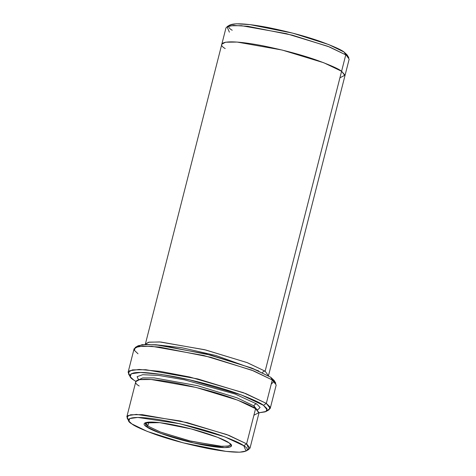 <?xml version="1.0" encoding="UTF-8"?>
<svg xmlns="http://www.w3.org/2000/svg" width="476" height="476" viewBox="0 0 476 476"><rect width="100%" height="100%" fill="white"/><g stroke="black" fill="none" stroke-linecap="round" stroke-linejoin="round"><path stroke-width="0.71" d="M230.705 444.275L229.135 445.917L222.149 446.369L191.275 441.294L160.781 432.19L147.78 426.038L146.644 426.799L160.698 433.374L193.631 442.983L224.648 447.63L230.61 446.803L231.175 444.882L229.01 442.864C234.864 446.101 232.466 450.605 202.175 444.798C171.497 438.717 149.184 429.394 146.644 426.799C140.795 423.563 143.193 419.053 173.478 424.866C204.156 430.947 226.469 440.27 229.01 442.864L217.657 437.325L191.281 428.941L159.722 422.652L144.96 422.908L146.644 426.799L147.78 426.038L160.103 431.928L188.954 440.734L220.067 446.244L228.105 446.155L230.699 444.762L230.705 444.275M129.841 375.487L128.121 372.196L132.447 369.876L145.846 369.721L197.695 378.908L245.783 393.587L266.322 403.404L263.49 405.314L266.965 408.61L266.138 411.448L259.003 412.793L265.269 411.853L267.298 410.014L263.49 405.314C260.426 402.75 251.572 398.763 236.941 393.354C222.119 388.041 197.909 381.181 175.965 376.944C153.159 372.767 138.867 371.488 133.084 373.101C128.675 374.796 128.871 377.093 133.673 379.991L130.263 376.813L131.15 373.785L140.545 372.476L160.858 374.338L189.436 379.8L241.338 394.949L263.49 405.314L266.322 403.404L243.409 392.688L189.716 377.016L160.156 371.363L139.141 369.441L129.418 370.792L128.508 373.928L130.263 376.813M137.183 346.701L142.104 344.648L155.765 344.761L205.929 353.912L251.268 367.883L270.654 377.194L252.756 368.46L211.189 355.257L161.453 345.344L145.614 344.386L138.189 345.737L135.261 347.432L142.943 346.034L159.329 347.022L210.779 357.28L253.779 370.941L272.296 379.973L270.654 377.194L274.39 381.086L271.249 384.084M138.004 353.781L134.405 350.372L135.261 347.432M229.384 32.16L227.004 26.662L233.668 25.448L247.865 26.305L292.454 35.194L329.719 47.035L345.766 54.865L344.124 52.08L328.696 44.554L292.865 33.171L249.989 24.621L236.334 23.8L229.932 24.966L228.998 25.948M128.591 419.868L126.842 416.792L130.597 414.774L142.205 414.65L187.145 422.605L228.819 435.326L246.616 443.84L243.783 445.744L246.068 451.034L239.666 452.2L226.011 451.379L183.135 442.829L147.304 431.446L131.876 423.92C134.518 426.127 142.145 429.56 154.76 434.225C169.212 439.407 186.729 444.12 207.322 448.374C248.472 456.264 251.733 450.141 243.783 445.744C241.142 443.537 233.514 440.098 220.894 435.439C206.447 430.256 188.924 425.538 168.331 421.29C127.181 413.394 123.921 419.517 131.876 423.92L128.936 421.177L129.698 418.565L137.802 417.44L179.946 423.753L224.69 436.813L243.783 445.744L246.616 443.84L226.76 434.546L180.225 420.968L136.398 414.4L127.973 415.572L127.181 418.291L128.936 421.177M254.249 407.819L253.934 405.909L237 397.793L197.379 385.649L154.147 377.89L142.699 377.914L138.808 379.777L142.699 377.914L154.147 377.89L197.379 385.649L237 397.793L253.934 405.909L254.249 407.819M139.194 385.988C130.924 381.413 134.315 375.046 177.108 383.257C198.528 387.678 216.747 392.581 231.776 397.972C244.896 402.821 252.827 406.391 255.576 408.688L259.003 412.585L253.91 415.233M257.219 409.961L253.934 405.909L257.219 409.961M257.433 410.151L260.11 407.462L256.772 404.005C255.386 403.886 254.44 404.523 253.934 405.909C254.44 404.523 255.386 403.886 256.772 404.005L260.11 407.462L257.433 410.151M258.67 370.911L215.902 355.495L181.594 347.67L156.229 344.797L181.594 347.67L215.902 355.495L258.67 370.911M232.217 30.256C224.267 25.859 227.528 19.736 268.678 27.626C289.271 31.88 306.788 36.593 321.24 41.775C333.854 46.44 341.482 49.873 344.124 52.08L349.158 59.208L344.975 75.613L341.589 71.263L265.138 371.197C263.746 371.084 262.806 371.72 262.3 373.107C262.806 371.72 263.746 371.084 265.138 371.197L345.766 54.865L327.97 46.351L286.29 33.629L241.356 25.674L229.741 25.799L225.993 27.816L145.358 344.148L149.107 342.137L160.721 342.006L205.662 349.967L247.336 362.688L265.138 371.197L268.44 375.778M148.786 422.087L147.78 426.038L148.786 422.087M266.138 411.448L269.065 409.753L269.922 406.819L266.322 403.404L270.237 408.42L276.205 384.989L272.296 379.973L266.322 403.404L272.296 379.973L251.756 370.155L203.668 355.477L151.82 346.29L138.421 346.439L134.089 348.765L128.121 372.196M246.068 451.034L248.996 449.338L246.616 443.84L250.007 448.184L258.968 413.037L255.576 408.688L246.616 443.84L255.576 408.688L237.78 400.179L196.1 387.458L151.166 379.497L139.551 379.628L135.803 381.645L126.842 416.792M225.196 48.564C216.931 43.988 220.323 37.622 263.115 45.833C284.535 50.254 302.76 55.157 317.784 60.547C330.903 65.396 338.841 68.966 341.589 71.263L323.787 62.755L282.113 50.034L237.173 42.072L225.559 42.203L221.81 44.214M265.138 371.197L246.99 362.557L204.472 349.676L159.615 341.929L148.536 342.244L145.358 344.148M347.409 56.132L344.124 52.08L347.063 54.823L348.819 57.709L345.766 54.865L341.584 71.263L345.017 75.16L339.923 77.808M250.007 448.184L247.002 450.052M133.673 379.991L135.886 381.407L133.673 379.991M138.534 379.842L137.106 376.677L142.717 374.701L158.782 375.433L184.402 379.812L235.025 394.021L256.772 404.005L235.025 394.021L184.402 379.812L158.782 375.433L142.717 374.701L137.106 376.677L138.534 379.842M270.237 408.42L267.143 410.485M145.43 423.027L147.78 426.038L145.668 422.599M274.063 380.372L270.654 377.194L272.296 379.973L275.818 383.263L274.063 380.372M229.932 24.966L227.004 26.662M257.195 410.092L257.415 409.669M344.975 75.613L268.524 375.546M138.772 379.902L138.772 379.432"/></g></svg>
